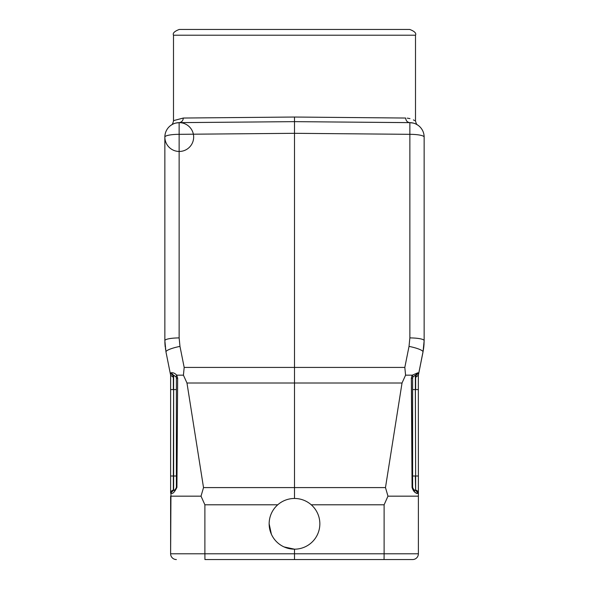 <?xml version="1.0" encoding="UTF-8"?>
<svg xmlns="http://www.w3.org/2000/svg" width="589" height="589" viewBox="0 0 589 589"><rect width="100%" height="100%" fill="white"/><g stroke="black" fill="none" stroke-linecap="round" stroke-linejoin="round"><path stroke-width="0.88" d="M173.497 35.215L415.503 35.215C416.511 33.234 414.59 31.313 409.738 29.45L179.262 29.45C174.41 31.313 172.489 33.234 173.497 35.215L173.497 121.113C172.783 123.661 172.098 124.942 171.451 124.949L171.399 124.978M176.383 559.55A5.765 5.765 0 0 1 170.619 553.785L204.884 553.785L204.935 559.55L384.065 559.55L384.116 553.785L418.381 553.785L418.381 493.14C416.46 490.291 415.451 489.326 415.348 490.247L418.381 493.14C416.46 490.291 415.451 489.326 415.348 490.247A2.879 2.879 0 0 1 412.617 487.368L412.617 476L415.348 476L415.65 490.262A2.879 2.879 0 0 1 418.381 493.14L418.345 375.37L423.027 351.95L424.146 340.656L424.146 137.053A14.408 14.408 0 0 0 409.87 122.645L409.863 122.645C420.171 125.192 420.171 125.192 409.87 122.645C407.33 122.343 405.931 120.804 405.666 118.036C418.757 121.503 418.757 121.503 405.666 118.036L294.5 117.034L294.5 121.665M407.323 118.131L409.966 118.61M413.397 119.891L414.627 120.561M277.758 504.788L204.884 504.788L201.026 496.166L203.522 487.589L186.971 383.012L183.429 375.171L184.18 367.426L294.5 367.426L294.5 121.643L179.13 122.645A14.408 14.408 -118.7 0 0 164.854 137.053A14.408 14.408 0 0 0 186.463 149.525A14.408 14.408 0 0 0 186.463 124.581A14.408 14.408 0 0 0 164.854 137.053A14.408 14.408 0 0 1 173.38 123.904A14.408 14.408 61.3 0 0 164.854 137.053A14.408 2.731 180 0 1 179.137 134.321L179.137 122.645A14.408 14.408 61.3 0 0 175.765 123.079A14.408 14.408 0 0 1 179.13 122.645C168.829 125.192 168.829 125.192 179.13 122.645L175.765 123.079M170.655 375.37L170.177 372.97L170.655 375.37L170.619 389.572L170.619 375.171L173.35 377.35L172.857 375.281L173.652 375.326A2.879 2.879 0 0 1 174.116 375.392M173.35 377.35L173.35 389.572L170.619 389.572L170.619 493.14L173.652 490.247C174.396 490.77 175.308 489.812 176.383 487.368C175.294 489.82 174.388 490.784 173.652 490.247L173.652 490.247A2.879 2.879 0 0 0 176.383 487.368A2.879 2.879 0 0 1 173.652 490.247L173.35 490.085M175.971 376.717A2.879 2.879 0 0 1 176.383 378.204L176.383 487.368L176.383 378.204L175.971 376.724L176.7 375.171C175.007 373.271 173.144 372.476 171.127 372.785L170.177 372.97L165.973 351.95L170.177 372.97L172.857 375.281L170.177 372.97M269.151 523.827A25.349 25.349 0 0 1 294.5 498.471A25.349 25.349 0 0 1 319.849 523.827A25.349 25.349 0 0 1 294.5 549.176A25.349 25.349 0 0 1 269.151 523.827L271.389 534.26M423.844 346.546L423.778 347.157M423.579 348.681L424.043 344.079M423.778 347.164L423.822 346.766M418.381 338.469A14.408 2.731 0 0 0 409.863 337.917A14.408 2.731 0 0 1 424.146 340.656L424.146 331.953M424.146 340.656L423.94 345.537M414.884 375.392A2.879 2.879 0 0 1 415.348 375.326L413.029 376.724L412.617 378.204L412.617 389.572L412.624 378.042M423.469 349.461L418.823 372.97L417.873 372.785L415.326 375.326M412.771 377.277L412.617 378.175M415.348 490.247C414.604 490.77 413.692 489.812 412.617 487.368L412.617 389.572L415.348 389.572L415.65 476L415.348 375.326L416.062 375.289M418.823 372.97L416.143 375.281L418.823 372.97L418.683 373.654M412.617 378.204L411.343 378.138L412.072 487.383L412.617 487.368L412.617 378.204A2.879 2.879 0 0 1 412.624 378.05M412.801 377.203A2.879 2.879 0 0 1 412.97 376.827M416.143 375.281L415.65 377.35L418.381 375.171M413.029 376.724L412.293 375.164L411.807 375.981M417.873 372.785L412.293 375.164M411.328 378.138L412.278 375.171L405.571 375.171L402.029 383.012L385.478 487.589L387.967 496.166L384.116 504.788L311.242 504.788M412.072 487.383C414.509 492.352 416.504 494.274 418.05 493.14C415.341 493.464 413.345 491.543 412.057 487.383M423.027 351.95A14.408 2.702 -168.7 0 0 409.024 346.398L404.82 367.426L405.578 375.164L404.82 367.426L294.5 367.426L294.5 498.471M384.065 559.55L412.617 559.55A5.765 5.765 0 0 0 418.381 553.785A5.765 5.765 0 0 1 412.617 559.55M418.381 496.166L387.974 496.166M411.917 445.586L411.527 392.296M411.527 391.913L411.35 378.44M165.509 349.299L165.413 348.659M165.222 347.157L165.17 346.693M165.163 346.597L164.957 344.079M164.854 340.817L164.854 147.714L164.854 340.656L165.973 351.95A14.408 2.702 168.7 0 1 179.976 346.398L179.137 337.917A14.408 2.731 0 0 0 164.854 340.656L164.854 137.053M177.657 378.138L176.928 487.383C174.491 492.352 172.496 494.274 170.95 493.14L170.619 493.14C172.54 490.291 173.549 489.326 173.652 490.247L173.652 389.572L176.383 389.572L176.383 378.204L177.657 378.138L176.715 375.171L183.429 375.171L176.722 375.171M170.619 476L173.35 476L173.652 375.326L175.971 376.724L176.707 375.164M172.827 375.281L173.652 375.326L171.127 372.785M170.957 493.14L170.619 553.785L170.619 496.166L201.026 496.166M204.884 504.788L204.884 553.785L294.5 553.785L294.5 549.176L284.067 546.931M276.572 541.755L275.814 540.96M272.906 537.116L272.066 535.629M384.116 504.788L384.116 553.785L294.5 553.785L294.5 559.55M186.971 383.012L402.029 383.012L405.571 375.171M294.5 121.643L409.87 122.645A14.408 14.408 -179.5 0 1 424.146 137.053L424.146 340.538M184.18 367.426L179.976 346.398L184.18 367.426L183.503 374.302M349.932 122.122L409.87 122.622L349.932 122.122M294.5 117.034L183.326 118.036C170.243 121.503 170.243 121.503 183.334 118.036C183.024 120.752 181.626 122.284 179.13 122.622L239.068 122.122M179.137 337.917L179.137 134.321L294.5 133.313L409.863 134.321A14.408 2.731 180 0 1 424.146 137.053M418.381 389.572L415.65 389.572L415.65 377.35M415.65 490.262L415.65 476L418.381 476M203.522 487.589L385.478 487.589M413.235 123.079L409.863 122.645L409.863 337.917L409.024 346.398M173.652 490.247C173.549 489.326 172.54 490.291 170.619 493.14A2.879 2.879 0 0 1 173.35 490.262L173.35 476L176.383 476M176.928 487.383L176.383 487.368M170.619 553.785L170.619 496.166M415.554 123.874L416.894 124.551M415.503 35.215L415.503 121.113C416.217 123.661 416.902 124.942 417.549 124.949L417.601 124.978M415.348 375.326L416.173 375.281M413.596 489.54L413.169 489.061M165.494 349.225L165.421 348.681M164.876 341.834L164.957 344.005M175.971 376.724L176.28 377.468M173.38 123.904L172.106 124.551"/></g></svg>
